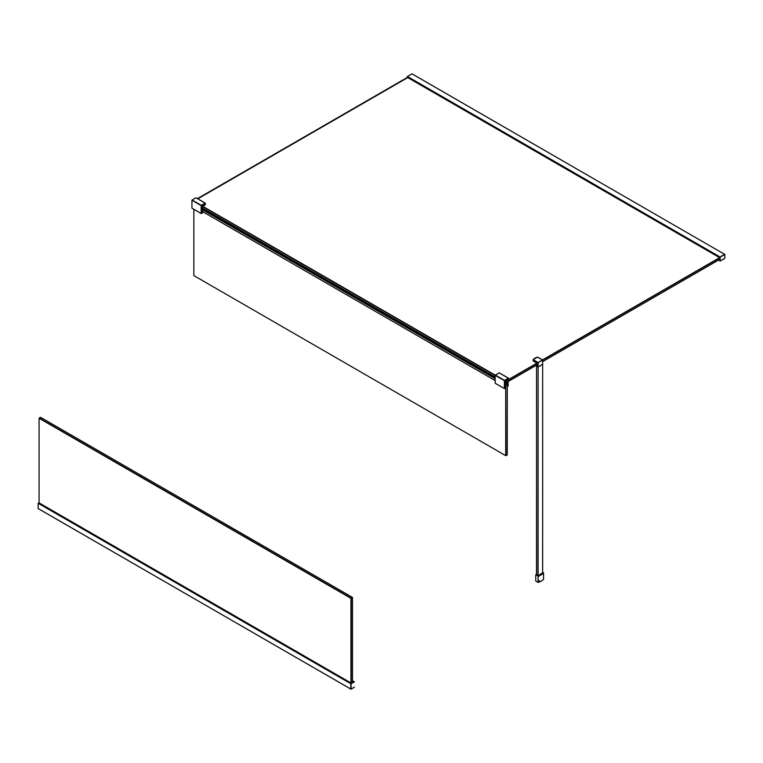 <?xml version="1.0" encoding="UTF-8"?>
<svg xmlns="http://www.w3.org/2000/svg" width="763" height="763" viewBox="0 0 763 763"><rect width="100%" height="100%" fill="white"/><g stroke="black" fill="none" stroke-linecap="round" stroke-linejoin="round"><path stroke-width="1.14" d="M719.976 260.021L718.832 259.906M719.976 259.687L719.767 260.441M724.659 254.375L720.014 256.959L720.014 260.936L718.517 260.088M720.177 261.022L724.793 258.399L720.282 260.965L724.821 258.342L724.821 254.556L720.177 257.055L720.138 261.032L720.129 257.131L719.986 257.865L407.356 77.378M412.03 73.877L407.385 76.472L407.347 77.34M407.385 76.472L720.177 257.055L724.793 254.413L719.976 257.045L407.347 76.548M720.014 260.03L719.976 260.908L718.536 260.078L719.976 260.908M536.647 365.086L537.286 365.353L537.314 363.474L537.314 365.372L536.666 365.076L537.228 365.239L537.095 363.169L533.289 360.975L537.009 363.236L536.761 365.019M542.636 364.323L542.636 360.041L538.096 362.663L538.096 366.936L542.665 364.275L538.096 366.936L542.665 364.332L542.636 573.118M536.503 574.673L538.096 575.741L538.096 366.993L537.944 575.645M538.096 366.993L542.636 364.38M536.532 574.835L536.532 366.183L537.944 366.993M536.532 366.183L536.503 574.816M538.64 581.301L539.603 581.015M539.079 580.586L538.354 581.005M539.079 576.075L538.354 576.494M538.096 575.741L542.665 572.784M542.665 572.422L543.571 572.937L543.571 579.26A11.617 6.705 180 0 1 538.096 582.417L538.096 576.103L535.76 574.749L536.503 574.31M543.571 572.937A11.617 6.705 180 0 1 538.096 576.103M538.096 582.417L535.76 581.063L535.76 574.749M507.509 383.808L507.576 386.202M505.859 383.236L507.929 382.11M508.005 379.497L506.136 380.584L508.168 379.774M508.168 382.301L507.853 386.364L507.385 383.388M504.572 388.148L505.697 387.575L504.801 388.119L505.697 387.575L505.354 385.372L505.354 387.537M505.802 384.714L506.012 455.645L507.271 454.929L507.271 383.989L505.907 384.533M193.859 209.3L193.859 275.605L505.707 455.645L505.707 387.966M495.187 383.026L495.187 375.348L504.41 380.67L504.41 388.529L495.235 383.303L504.457 388.625L505.707 387.28M499.336 372.954L508.559 378.286L508.559 379.64L508.396 378.372L504.572 380.584L504.572 388.434L505.621 387.69M508.396 378.19L504.572 380.403L495.349 375.081L499.021 372.954M504.457 388.625L495.235 383.303L495.13 375.262L499.288 372.859L508.511 378.181M495.13 377.027L202.596 208.137A1.106 0.639 120 0 0 202.557 208.471L202.748 211.723L495.13 380.527M495.13 378.667L202.557 209.758M202.643 212.772L201.48 213.449L202.643 212.772L202.643 210.846M202.643 207.975L202.643 206.268L205.304 204.742L205.304 203.387L201.48 205.59L201.432 213.545L191.99 208.223L201.165 213.449L201.165 205.59L191.942 200.268L191.942 208.118M195.929 197.789L192.095 200.001L201.318 205.323L205.152 203.111L196.081 197.875M202.605 212.867L201.213 213.545L191.99 208.223M495.13 375.444L202.643 206.592M719.919 257.837L542.665 360.174M536.99 363.446L505.821 381.443L505.821 382.883L536.99 364.886M542.665 361.614L719.414 259.573M202.691 206.248L495.177 375.119M507.967 379.84L508.168 378.686L504.725 380.766L504.725 388.071M508.559 379.497L536.856 363.169M542.56 359.869L719.623 257.636M407.776 77.597L197.827 198.809L407.757 77.578M505.821 382.883L507.872 381.662L505.678 382.883M354.223 681.779L353.441 682.227M38.932 502.817L38.15 503.265L38.169 508.587L350.856 689.075L38.169 508.587M38.923 502.788L351.533 683.276L350.78 683.762L350.961 689.17L38.15 508.54M353.24 682.284L352.496 681.76M352.496 680.787L354.375 681.988L350.78 683.762L350.78 689.027M38.198 503.189L350.827 683.677L350.932 689.123L354.356 687.282L351.094 689.123L351.094 683.886L38.15 503.265M352.496 682.074L352.496 597.429L40.496 417.294L39.247 418.019L351.094 598.058L352.344 597.343L351.247 598.335L351.247 683.104M352.496 682.713L352.496 682.189M350.932 682.952L350.932 598.335L39.085 418.286L39.085 502.903M719.728 260.364L718.88 259.878M724.821 258.256L724.793 254.413L411.953 73.83M537.009 363.236L533.156 360.909L536.99 363.245L536.99 365.105M537.095 363.169L533.28 360.909L537.314 363.474L533.28 360.909L533.175 359.592L538.02 362.53L542.55 359.907L537.438 357.16A8.507 4.912 -0 0 0 533.261 359.573M533.213 359.564A8.622 4.979 180 0 1 534.892 358.19A8.622 4.979 180 0 1 534.939 358.171M538.087 366.965L535.693 365.639L537.944 366.936L537.944 362.663L533.337 359.821M537.085 365.506L536.503 365.172M537.39 357.189L533.175 359.592L533.118 360.661L533.156 359.878M537.953 357.246L542.607 359.907L542.636 364.228M537.286 365.324L537.286 363.426M507.881 379.612L506.098 380.756L505.43 383.341M507.853 386.269L507.853 383.655L506.06 384.151L507.586 383.398M508.244 385.687L507.853 386.364M505.383 387.423L506.06 384.151A0.992 0.572 120 0 0 505.354 385.372L505.354 385.277M506.136 380.584A0.992 0.572 120 0 0 505.43 381.805L506.136 380.584M508.244 385.592L507.9 381.748M508.244 379.64L508.091 378.553L504.725 380.766M505.43 383.245L505.459 381.758M506.06 380.632L508.091 379.497M505.821 381.262L505.659 383.112L505.859 381.233L507.929 379.945M505.678 381.557L505.812 383.15L507.881 381.958M506.012 384.314L507.672 383.694L507.509 386.202M507.624 386.164L507.261 383.713L505.774 384.81L505.383 387.375M505.936 384.485L505.774 387.146M495.13 377.38L202.557 208.471M495.13 380.499L202.72 211.675M351.514 683.286L38.884 502.788M353.727 681.74L352.496 681.035M354.375 687.139L351.094 689.123M407.385 77.397L197.455 198.599L407.423 77.387M724.64 254.327L412.01 73.83M542.665 573.099L542.665 364.332M537.953 366.965L535.674 365.649M505.383 387.604L505.383 385.325L507.357 383.436M505.478 383.398L507.967 382.158M205.371 204.646L205.257 203.101L196.034 197.779M354.204 681.74L352.496 680.758M353.832 681.731L352.496 680.968"/></g></svg>
